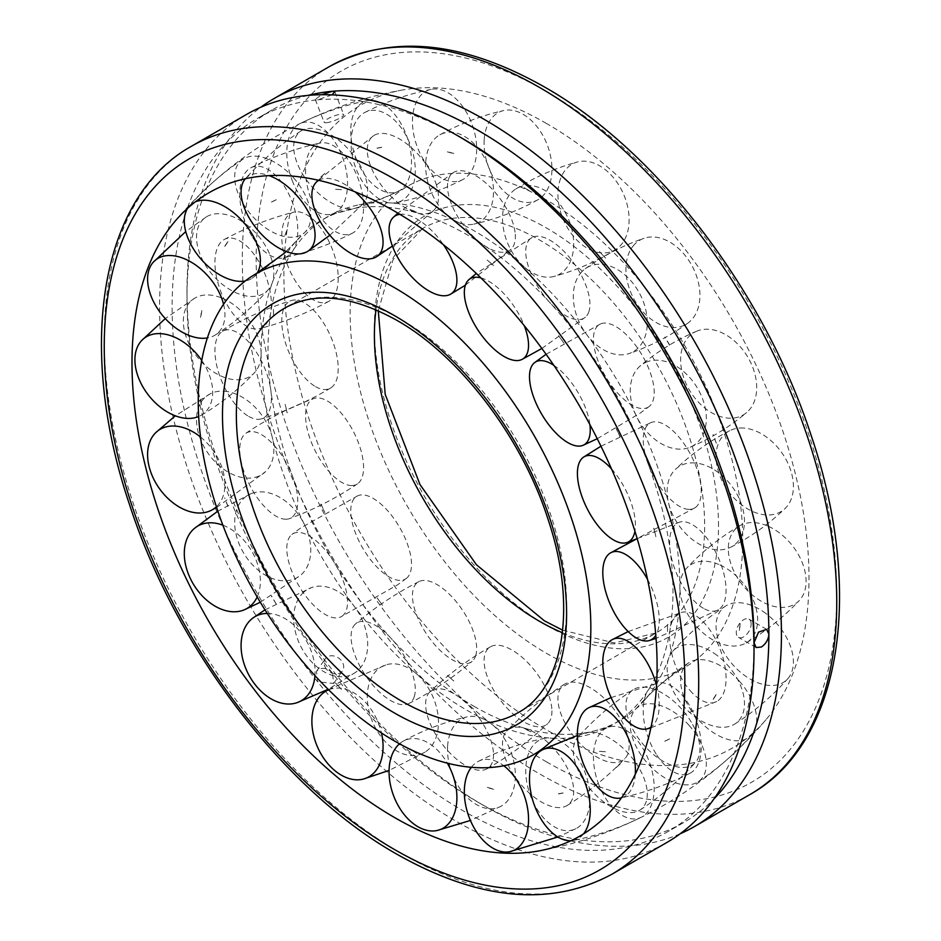 <?xml version="1.0" encoding="UTF-8"?>
<svg xmlns="http://www.w3.org/2000/svg" width="941" height="941" viewBox="0 0 941 941"><rect width="100%" height="100%" fill="white"/><g stroke="black" fill="none" stroke-linecap="round" stroke-linejoin="round"><path stroke-width="0.71" stroke-dasharray="4.71 3.53" d="M473.958 706.291A291.228 168.145 -120 0 0 619.578 720.712A291.228 168.145 -120 0 0 644.914 699.775A291.228 168.145 -120 0 0 679.896 587.396A291.228 168.145 -120 0 0 473.958 230.71A291.228 168.145 -120 0 0 359.156 204.809A291.228 168.145 -120 0 0 328.35 216.289A291.228 168.145 -120 0 0 268.032 349.605A291.228 168.145 -120 0 0 473.958 706.291M261.104 353.604A291.228 168.145 -120 0 0 467.042 710.29A291.228 168.145 -120 0 0 581.844 736.191A291.228 168.145 -120 0 0 612.65 724.711A291.228 168.145 -120 0 0 672.968 591.395A291.228 168.145 -120 0 0 467.042 234.709A291.228 168.145 -120 0 0 321.422 220.288A291.228 168.145 -120 0 0 296.086 241.225A291.228 168.145 -120 0 0 261.104 353.604M546.462 199.974A277.619 160.276 -120 0 0 407.441 186.353A277.619 160.276 -120 0 0 365.155 408.876A277.619 160.276 -120 0 0 546.462 653.313A277.619 160.276 -120 0 0 685.048 667.193A277.619 160.276 -120 0 0 742.755 539.981A277.619 160.276 -120 0 0 546.462 199.974M546.462 123.483A371.295 214.372 -120 0 0 402.713 89.971A371.295 214.372 -120 0 0 294.851 367.978A371.295 214.372 -120 0 0 546.462 729.816A371.295 214.372 -120 0 0 766.162 719.477A371.295 214.372 -120 0 0 809.001 578.221A371.295 214.372 -120 0 0 546.462 123.483M326.468 122.706A10.504 2.223 -21.2 0 0 337.701 119.201A10.504 2.223 -21.2 0 0 343.688 114.614A10.504 2.223 -21.2 0 0 341.324 114.132A10.504 2.223 -21.2 0 0 330.091 117.625A10.504 2.223 -21.2 0 0 324.092 122.224A10.504 2.223 -21.2 0 0 326.468 122.706M326.468 669.133A10.504 8.293 -144.9 0 1 325.292 658.806A10.504 8.293 -144.9 0 1 341.324 660.558A10.504 8.293 -144.9 0 1 342.489 670.886A10.504 8.293 -144.9 0 1 326.468 669.133M680.214 833.75A420.333 242.684 60 0 1 484.203 805.79A420.333 242.684 60 0 1 186.977 290.992A420.333 242.684 60 0 1 260.786 107.25M246.624 114.39A420.333 242.684 -120 0 0 159.57 306.813A420.333 242.684 -120 0 0 343.053 729.828A420.333 242.684 -120 0 0 666.957 842.43M331.914 94.876L317.599 99.852A411.464 237.555 -120 0 0 257.34 118.448A411.464 237.555 -120 0 0 172.121 306.813A411.464 237.555 -120 0 0 317.599 681.755A411.464 237.555 -120 0 0 668.804 831.126A411.464 237.555 -120 0 0 754.023 642.762M186.977 290.992L186.977 298.238A411.464 237.555 -120 0 0 332.455 673.168A411.464 237.555 -120 0 0 477.922 802.167A411.464 237.555 -120 0 0 683.66 822.552A411.464 237.555 -120 0 0 714.066 798.803M751.141 623.954A10.504 6.069 120 0 0 748.965 619.143A10.504 6.069 120 0 0 740.873 621.954A10.504 6.069 120 0 0 736.285 632.528A10.504 6.069 120 0 0 738.462 637.339A10.504 6.069 120 0 0 746.554 634.528A10.504 6.069 120 0 0 751.141 623.954M463.078 138.833A411.464 237.555 -120 0 0 317.599 99.852L315.247 99.405L321.622 94.712M332.455 673.168C328.127 668.545 323.516 667.275 318.634 669.392L316.47 671.356L317.599 681.755L333.667 683.448L332.455 673.168M307.966 95.406A411.464 237.555 -120 0 0 272.196 109.874A411.464 237.555 -120 0 0 186.977 298.238M739.32 533.747L740.249 541.922M743.708 428.061A47.991 32.935 -125.5 0 0 729.734 430.672A47.991 32.935 -125.5 0 0 720.712 477.84A47.991 32.935 -125.5 0 0 765.751 514.903A47.991 32.935 -125.5 0 0 785.17 508.422A47.991 32.935 -125.5 0 0 791.804 474.111A47.991 32.935 -125.5 0 0 743.708 428.061M694.787 462.948A47.991 32.935 -125.5 0 0 675.367 469.43A47.991 32.935 -125.5 0 0 673.827 517.056A47.991 32.935 -125.5 0 0 716.819 549.791A47.991 32.935 -125.5 0 0 730.804 547.18A47.991 32.935 -125.5 0 0 742.872 508.999A47.991 32.935 -125.5 0 0 694.787 462.948M716.301 443.176L713.007 434.718M697.822 330.75A47.991 33.523 -121.6 0 0 696.681 331.208A47.991 33.523 -121.6 0 0 687.236 386.092A47.991 33.523 -121.6 0 0 739.508 416.675A47.991 33.523 -121.6 0 0 746.648 412.534A47.991 33.523 -121.6 0 0 750.483 362.109A47.991 33.523 -121.6 0 0 697.822 330.75M647.443 361.709A47.991 33.523 -121.6 0 0 640.303 365.849A47.991 33.523 -121.6 0 0 639.28 421.474A47.991 33.523 -121.6 0 0 689.13 447.622A47.991 33.523 -121.6 0 0 690.282 447.175A47.991 33.523 -121.6 0 0 700.104 393.067A47.991 33.523 -121.6 0 0 647.443 361.709M669.522 345.112L664.817 337.09M634.505 244.437A47.991 33.441 -117.4 0 0 637.398 304.649A47.991 33.441 -117.4 0 0 687.989 323.034A47.991 33.441 -117.4 0 0 691.329 320.105A47.991 33.441 -117.4 0 0 686.624 257.352A47.991 33.441 -117.4 0 0 644.056 238.285A47.991 33.441 -117.4 0 0 634.505 244.437M581.891 271.714A47.991 33.441 -117.4 0 0 582.126 327.691A47.991 33.441 -117.4 0 0 629.164 353.534A47.991 33.441 -117.4 0 0 638.704 347.382A47.991 33.441 -117.4 0 0 633.999 284.629A47.991 33.441 -117.4 0 0 585.231 268.773A47.991 33.441 -117.4 0 0 581.891 271.714M605.534 258.128L599.511 251.6L605.581 258.116M560.636 178.449A47.991 32.688 -113.6 0 0 572.104 234.591A47.991 32.688 -113.6 0 0 615.673 249.494A47.991 32.688 -113.6 0 0 626.424 235.673A47.991 32.688 -113.6 0 0 607.133 171.203A47.991 32.688 -113.6 0 0 577.374 162.005A47.991 32.688 -113.6 0 0 560.636 178.449M505.223 202.703A47.991 32.688 -113.6 0 0 513.962 255.035A47.991 32.688 -113.6 0 0 554.273 276.372A47.991 32.688 -113.6 0 0 571.011 259.928A47.991 32.688 -113.6 0 0 551.72 195.446A47.991 32.688 -113.6 0 0 515.974 188.882A47.991 32.688 -113.6 0 0 505.223 202.703M484.192 139.95A47.991 31.371 -110.8 0 0 501.33 188.541A47.991 31.371 -110.8 0 0 537.711 199.868A47.991 31.371 -110.8 0 0 551.838 172.532A47.991 31.371 -110.8 0 0 520.62 112.979A47.991 31.371 -110.8 0 0 503.764 110.532A47.991 31.371 -110.8 0 0 484.192 139.95M425.744 162.158A47.991 31.371 -110.8 0 0 473.817 224.146A47.991 31.371 -110.8 0 0 493.39 194.74A47.991 31.371 -110.8 0 0 462.172 135.186A47.991 31.371 -110.8 0 0 439.87 134.81A47.991 31.371 -110.8 0 0 425.744 162.158M413.487 133.104A47.991 29.618 -109.2 0 0 462.631 179.649A47.991 29.618 -109.2 0 0 475.64 137.515A47.991 29.618 -109.2 0 0 436.483 88.995A47.991 29.618 -109.2 0 0 431.201 89.324A47.991 29.618 -109.2 0 0 413.487 133.104M352.087 154.477A47.991 29.618 -109.2 0 0 396.514 202.656A47.991 29.618 -109.2 0 0 414.24 158.876A47.991 29.618 -109.2 0 0 375.083 110.368A47.991 29.618 -109.2 0 0 365.084 112.332A47.991 29.618 -109.2 0 0 352.087 154.477M376.941 148.16L382.505 147.055M356.157 158.664A47.991 27.618 -108.8 0 0 398.561 191.152A47.991 27.618 -108.8 0 0 406.1 134.41A47.991 27.618 -108.8 0 0 367.649 100.569A47.991 27.618 -108.8 0 0 363.814 101.863A47.991 27.618 -108.8 0 0 356.157 158.664M292.204 180.484A47.991 27.618 -108.8 0 0 330.656 214.325A47.991 27.618 -108.8 0 0 342.148 156.23A47.991 27.618 -108.8 0 0 299.861 123.683A47.991 27.618 -108.8 0 0 299.744 123.742A47.991 27.618 -108.8 0 0 292.204 180.484M324.845 173.45L320.81 177.12M318.434 213.854A47.991 25.583 -109.7 0 0 352.322 233.227A47.991 25.583 -109.7 0 0 350.734 163.581A47.991 25.583 -109.7 0 0 320.105 143.044A47.991 25.583 -109.7 0 0 310.495 150.184A47.991 25.583 -109.7 0 0 318.434 213.854M252.611 237.367A47.991 25.583 -109.7 0 0 283.241 257.905A47.991 25.583 -109.7 0 0 284.911 187.094A47.991 25.583 -109.7 0 0 251.024 167.721A47.991 25.583 -109.7 0 0 244.672 173.697A47.991 25.583 -109.7 0 0 252.611 237.367M304.402 292.698A47.991 23.748 -111.5 0 0 328.868 301.308A47.991 23.748 -111.5 0 0 337.219 266.856A47.991 23.748 -111.5 0 0 315.564 221.841A47.991 23.748 -111.5 0 0 293.804 212.148A47.991 23.748 -111.5 0 0 282.312 228.71A47.991 23.748 -111.5 0 0 304.402 292.698M237.579 318.964A47.991 23.748 -111.5 0 0 259.351 328.644A47.991 23.748 -111.5 0 0 270.808 295.839A47.991 23.748 -111.5 0 0 248.753 248.106A47.991 23.748 -111.5 0 0 224.287 239.484A47.991 23.748 -111.5 0 0 215.501 254.987A47.991 23.748 -111.5 0 0 237.579 318.964M273.502 309.401L273.502 316.988L273.466 309.448M315.564 386.633A47.991 22.302 -114 0 0 330.644 388.01A47.991 22.302 -114 0 0 334.62 347.006A47.991 22.302 -114 0 0 304.402 302.884A47.991 22.302 -114 0 0 291.616 300.485A47.991 22.302 -114 0 0 282.312 328.938A47.991 22.302 -114 0 0 315.564 386.633M248.753 416.428A47.991 22.302 -114 0 0 261.539 418.827A47.991 22.302 -114 0 0 268.55 379.317A47.991 22.302 -114 0 0 237.579 332.679A47.991 22.302 -114 0 0 222.511 331.303A47.991 22.302 -114 0 0 215.501 358.733A47.991 22.302 -114 0 0 248.753 416.428M287.087 412.805L285.123 404.383M350.734 485.509A47.991 21.408 -117.1 0 0 357.439 483.862A47.991 21.408 -117.1 0 0 355.827 436.495A47.991 21.408 -117.1 0 0 318.434 397.925A47.991 21.408 -117.1 0 0 313.776 398.537A47.991 21.408 -117.1 0 0 310.495 440.012A47.991 21.408 -117.1 0 0 350.734 485.509M284.911 519.197A47.991 21.408 -117.1 0 0 289.581 518.597A47.991 21.408 -117.1 0 0 291.028 472.523A47.991 21.408 -117.1 0 0 252.611 431.625A47.991 21.408 -117.1 0 0 245.907 433.272A47.991 21.408 -117.1 0 0 244.672 473.711A47.991 21.408 -117.1 0 0 284.911 519.197M320.975 504.094L324.845 512.504L320.787 504.176M406.1 578.586A47.991 21.161 -120.4 0 0 406.359 578.397A47.991 21.161 -120.4 0 0 399.372 526.925A47.991 21.161 -120.4 0 0 357.827 495.742A47.991 21.161 -120.4 0 0 356.157 496.683A47.991 21.161 -120.4 0 0 363.814 549.897A47.991 21.161 -120.4 0 0 406.1 578.586M342.148 616.143A47.991 21.161 -120.4 0 0 334.49 562.918A47.991 21.161 -120.4 0 0 292.204 534.229A47.991 21.161 -120.4 0 0 291.945 534.417A47.991 21.161 -120.4 0 0 299.861 587.443A47.991 21.161 -120.4 0 0 340.477 617.073A47.991 21.161 -120.4 0 0 342.148 616.143M377.094 597.853L382.481 605.286L377.059 597.864M475.64 655.795A47.991 21.572 -123.7 0 0 458.549 604.604A47.991 21.572 -123.7 0 0 418.945 581.597A47.991 21.572 -123.7 0 0 413.487 588.431A47.991 21.572 -123.7 0 0 436.483 646.667A47.991 21.572 -123.7 0 0 472.123 661.335A47.991 21.572 -123.7 0 0 475.64 655.795M414.24 696.74A47.991 21.572 -123.7 0 0 395.573 643.526A47.991 21.572 -123.7 0 0 355.604 623.836A47.991 21.572 -123.7 0 0 352.087 629.376A47.991 21.572 -123.7 0 0 375.083 687.612A47.991 21.572 -123.7 0 0 408.782 703.574A47.991 21.572 -123.7 0 0 414.24 696.74M453.738 680.978L447.387 675.45M551.838 708.761A47.991 22.619 -126.7 0 0 527.136 661.982A47.991 22.619 -126.7 0 0 490.449 646.796A47.991 22.619 -126.7 0 0 484.192 663.24A47.991 22.619 -126.7 0 0 520.62 719.853A47.991 22.619 -126.7 0 0 547.674 723.653A47.991 22.619 -126.7 0 0 551.838 708.761M493.39 752.271A47.991 22.619 -126.7 0 0 466.807 703.645A47.991 22.619 -126.7 0 0 429.908 691.858A47.991 22.619 -126.7 0 0 425.744 706.75A47.991 22.619 -126.7 0 0 462.172 763.374A47.991 22.619 -126.7 0 0 487.144 768.726A47.991 22.619 -126.7 0 0 493.39 752.271M626.424 731.745A47.991 24.184 -129.1 0 0 597.547 692.647A47.991 24.184 -129.1 0 0 564.518 684.225A47.991 24.184 -129.1 0 0 560.636 712.996A47.991 24.184 -129.1 0 0 607.133 761.528A47.991 24.184 -129.1 0 0 624.895 758.611A47.991 24.184 -129.1 0 0 626.424 731.745M571.011 776.725A47.991 24.184 -129.1 0 0 539.911 735.98A47.991 24.184 -129.1 0 0 506.752 731.11A47.991 24.184 -129.1 0 0 505.223 757.976A47.991 24.184 -129.1 0 0 551.72 806.496A47.991 24.184 -129.1 0 0 567.129 805.496A47.991 24.184 -129.1 0 0 571.011 776.725M599.417 751.306L605.439 751.741M691.329 722.253A47.991 26.089 -130.6 0 0 633.105 689.777A47.991 26.089 -130.6 0 0 634.505 732.321A47.991 26.089 -130.6 0 0 686.624 767.15A47.991 26.089 -130.6 0 0 695.481 762.433A47.991 26.089 -130.6 0 0 691.329 722.253M638.704 767.433A47.991 26.089 -130.6 0 0 577.739 737.321A47.991 26.089 -130.6 0 0 581.891 777.489A47.991 26.089 -130.6 0 0 633.999 812.33A47.991 26.089 -130.6 0 0 640.103 809.978A47.991 26.089 -130.6 0 0 638.704 767.433M664.711 741.237L669.557 738.885M739.508 681.331A47.991 28.124 -131.2 0 0 688.8 662.77A47.991 28.124 -131.2 0 0 697.822 719.1A47.991 28.124 -131.2 0 0 750.483 736.144A47.991 28.124 -131.2 0 0 751.824 734.78A47.991 28.124 -131.2 0 0 739.508 681.331M689.13 725.417A47.991 28.124 -131.2 0 0 635.128 709.737A47.991 28.124 -131.2 0 0 647.443 763.186A47.991 28.124 -131.2 0 0 698.151 781.748A47.991 28.124 -131.2 0 0 700.104 780.23A47.991 28.124 -131.2 0 0 689.13 725.417M765.751 613.391A47.991 30.088 -130.5 0 0 725.64 606.051A47.991 30.088 -130.5 0 0 743.708 674.791A47.991 30.088 -130.5 0 0 787.782 678.743A47.991 30.088 -130.5 0 0 791.804 671.839A47.991 30.088 -130.5 0 0 765.751 613.391M716.819 655.218A47.991 30.088 -130.5 0 0 672.756 651.266A47.991 30.088 -130.5 0 0 694.787 716.619A47.991 30.088 -130.5 0 0 734.897 723.947A47.991 30.088 -130.5 0 0 742.872 713.666A47.991 30.088 -130.5 0 0 716.819 655.218M767.197 525.796A47.991 31.747 -128.6 0 0 739.755 525.76A47.991 31.747 -128.6 0 0 731.263 564.941A47.991 31.747 -128.6 0 0 767.197 604.169A47.991 31.747 -128.6 0 0 799.356 600.452A47.991 31.747 -128.6 0 0 806.084 581.232A47.991 31.747 -128.6 0 0 767.197 525.796M718.771 564.447A47.991 31.747 -128.6 0 0 686.624 568.164A47.991 31.747 -128.6 0 0 684.413 607.615A47.991 31.747 -128.6 0 0 718.771 642.821A47.991 31.747 -128.6 0 0 746.225 642.856A47.991 31.747 -128.6 0 0 757.658 619.872A47.991 31.747 -128.6 0 0 718.771 564.447M667.534 631.552L667.534 623.977L667.498 631.599M692.247 692.894A47.991 23.748 68.5 0 1 670.192 645.161A47.991 23.748 68.5 0 1 681.649 612.356A47.991 23.748 68.5 0 1 703.421 622.036A47.991 23.748 68.5 0 1 725.499 686.013A47.991 23.748 68.5 0 1 716.713 701.515A47.991 23.748 68.5 0 1 692.247 692.894M656.524 685.401A47.991 23.748 68.5 0 1 658.688 712.29A47.991 23.748 68.5 0 1 651.054 727.064M656.089 753.906A47.991 25.583 70.3 0 1 657.759 683.095A47.991 25.583 70.3 0 1 688.389 703.633A47.991 25.583 70.3 0 1 696.328 767.303A47.991 25.583 70.3 0 1 689.976 773.279A47.991 25.583 70.3 0 1 656.089 753.906M620.19 763.88L616.155 767.55M635.281 774.314A47.991 25.583 70.3 0 1 630.505 790.816A47.991 25.583 70.3 0 1 621.483 797.815M541.957 750.095A47.991 27.618 71.2 0 1 542.439 749.848A47.991 27.618 71.2 0 1 542.769 749.683M598.852 784.77A47.991 27.618 71.2 0 1 610.344 726.675A47.991 27.618 71.2 0 1 648.796 760.516A47.991 27.618 71.2 0 1 641.256 817.258A47.991 27.618 71.2 0 1 641.139 817.317A47.991 27.618 71.2 0 1 598.852 784.77M558.495 793.945L564.059 792.84M583.514 833.914A47.991 27.618 71.2 0 1 577.186 839.137A47.991 27.618 71.2 0 1 573.351 840.431A47.991 27.618 71.2 0 1 570.975 840.725M471.347 767.303A47.991 29.618 70.8 0 1 478.369 761.351A47.991 29.618 70.8 0 1 503.776 765.751M526.76 782.124A47.991 29.618 70.8 0 1 544.486 738.344A47.991 29.618 70.8 0 1 588.913 786.523A47.991 29.618 70.8 0 1 575.916 828.668A47.991 29.618 70.8 0 1 565.917 830.632A47.991 29.618 70.8 0 1 526.76 782.124M399.49 743.802A47.991 31.371 69.2 0 1 403.289 741.132A47.991 31.371 69.2 0 1 447.351 763.163M447.61 746.26A47.991 31.371 69.2 0 1 467.183 716.854A47.991 31.371 69.2 0 1 515.256 778.842A47.991 31.371 69.2 0 1 501.13 806.19A47.991 31.371 69.2 0 1 478.828 805.814A47.991 31.371 69.2 0 1 447.61 746.26M328.621 689.8A47.991 32.688 66.4 0 1 381.458 732.957M369.989 681.072A47.991 32.688 66.4 0 1 386.727 664.628A47.991 32.688 66.4 0 1 427.038 685.965A47.991 32.688 66.4 0 1 435.777 738.297A47.991 32.688 66.4 0 1 425.026 752.118A47.991 32.688 66.4 0 1 389.28 745.554A47.991 32.688 66.4 0 1 369.989 681.072M335.419 682.884L341.489 689.4L335.466 682.872M267.256 613.426A47.991 33.441 62.6 0 1 314.941 675.591M302.296 593.618A47.991 33.441 62.6 0 1 311.836 587.466A47.991 33.441 62.6 0 1 358.874 613.309A47.991 33.441 62.6 0 1 359.109 669.286A47.991 33.441 62.6 0 1 355.769 672.227A47.991 33.441 62.6 0 1 307.001 656.371A47.991 33.441 62.6 0 1 302.296 593.618M276.184 603.91L271.478 595.888M222.888 525.196A47.991 33.523 58.4 0 1 257.164 596.947M251.87 493.378A47.991 33.523 58.4 0 1 301.72 519.526A47.991 33.523 58.4 0 1 300.697 575.151A47.991 33.523 58.4 0 1 293.557 579.291A47.991 33.523 58.4 0 1 240.896 547.933A47.991 33.523 58.4 0 1 250.718 493.825A47.991 33.523 58.4 0 1 251.87 493.378M227.993 506.282L224.699 497.824M200.551 437.036A47.991 32.935 54.5 0 1 216.406 506.74M224.181 391.209A47.991 32.935 54.5 0 1 267.173 423.944A47.991 32.935 54.5 0 1 265.633 471.57A47.991 32.935 54.5 0 1 246.213 478.052A47.991 32.935 54.5 0 1 198.128 432.001A47.991 32.935 54.5 0 1 210.196 393.82A47.991 32.935 54.5 0 1 224.181 391.209M200.751 399.078L201.68 407.253M201.739 360.438A47.991 31.747 51.4 0 1 201.245 415.24A47.991 31.747 51.4 0 1 198.68 416.522M222.229 298.179A47.991 31.747 51.4 0 1 256.587 333.385A47.991 31.747 51.4 0 1 254.376 372.836A47.991 31.747 51.4 0 1 222.229 376.553A47.991 31.747 51.4 0 1 183.342 321.128A47.991 31.747 51.4 0 1 194.775 298.144A47.991 31.747 51.4 0 1 222.229 298.179M223.57 304.272A47.991 30.088 49.5 0 1 215.36 334.949A47.991 30.088 49.5 0 1 207.373 337.948M246.213 224.381A47.991 30.088 49.5 0 1 268.244 289.734A47.991 30.088 49.5 0 1 224.181 285.782A47.991 30.088 49.5 0 1 198.128 227.334A47.991 30.088 49.5 0 1 206.103 217.053A47.991 30.088 49.5 0 1 246.213 224.381M257.152 273.113A47.991 28.124 48.8 0 1 252.2 278.23A47.991 28.124 48.8 0 1 245.248 280.983M293.557 177.814A47.991 28.124 48.8 0 1 305.872 231.263A47.991 28.124 48.8 0 1 251.87 215.583A47.991 28.124 48.8 0 1 240.896 160.77A47.991 28.124 48.8 0 1 242.849 159.252A47.991 28.124 48.8 0 1 293.557 177.814M271.443 202.115L276.289 199.763M187.624 208.279A47.991 28.124 48.8 0 1 189.176 206.22A47.991 28.124 48.8 0 1 190.517 204.856A47.991 28.124 48.8 0 1 195.516 201.727M359.109 163.511A47.991 26.089 49.4 0 1 363.261 203.679A47.991 26.089 49.4 0 1 302.296 173.567A47.991 26.089 49.4 0 1 300.897 131.022A47.991 26.089 49.4 0 1 307.001 128.67A47.991 26.089 49.4 0 1 359.109 163.511M335.561 189.259L341.583 189.694M245.354 178.755A47.991 26.089 49.4 0 1 245.519 178.567A47.991 26.089 49.4 0 1 254.376 173.85A47.991 26.089 49.4 0 1 269.055 175.614M435.777 183.024A47.991 24.184 50.9 0 1 434.248 209.89A47.991 24.184 50.9 0 1 401.089 205.02A47.991 24.184 50.9 0 1 369.989 164.275A47.991 24.184 50.9 0 1 373.871 135.504A47.991 24.184 50.9 0 1 389.28 134.504A47.991 24.184 50.9 0 1 435.777 183.024M318.717 180.331A47.991 24.184 50.9 0 1 333.867 179.472A47.991 24.184 50.9 0 1 355.122 191.87M515.256 234.25A47.991 22.619 53.3 0 1 511.092 249.142A47.991 22.619 53.3 0 1 474.193 237.355A47.991 22.619 53.3 0 1 447.61 188.729A47.991 22.619 53.3 0 1 453.856 172.274A47.991 22.619 53.3 0 1 478.828 177.626A47.991 22.619 53.3 0 1 515.256 234.25M493.613 265.55L487.262 260.022M399.878 214.336A47.991 22.619 53.3 0 1 420.38 221.147A47.991 22.619 53.3 0 1 443.434 244.719M588.913 311.624A47.991 21.572 56.3 0 1 585.396 317.164A47.991 21.572 56.3 0 1 545.427 297.474A47.991 21.572 56.3 0 1 526.76 244.26A47.991 21.572 56.3 0 1 532.218 237.426A47.991 21.572 56.3 0 1 565.917 253.388A47.991 21.572 56.3 0 1 588.913 311.624M563.941 343.136L558.554 335.702L563.906 343.147M480.851 277.877A47.991 21.572 56.3 0 1 504.517 294.333A47.991 21.572 56.3 0 1 524.255 325.668M648.796 406.771A47.991 21.161 59.6 0 1 606.51 378.082A47.991 21.161 59.6 0 1 598.852 324.857A47.991 21.161 59.6 0 1 600.523 323.927A47.991 21.161 59.6 0 1 641.139 353.557A47.991 21.161 59.6 0 1 649.055 406.583A47.991 21.161 59.6 0 1 648.796 406.771M620.213 436.824L616.155 428.496L620.025 436.906M553.826 365.308A47.991 21.161 59.6 0 1 577.186 391.103A47.991 21.161 59.6 0 1 589.901 424.603M688.389 509.375A47.991 21.408 62.9 0 1 649.972 468.477A47.991 21.408 62.9 0 1 651.419 422.403A47.991 21.408 62.9 0 1 656.089 421.803A47.991 21.408 62.9 0 1 696.328 467.289A47.991 21.408 62.9 0 1 695.093 507.728A47.991 21.408 62.9 0 1 688.389 509.375M655.877 536.617L653.913 528.195M611.544 468.971A47.991 21.408 62.9 0 1 630.505 500.988A47.991 21.408 62.9 0 1 634.916 531.195M703.421 608.321A47.991 22.302 66 0 1 672.45 561.683A47.991 22.302 66 0 1 679.461 522.173A47.991 22.302 66 0 1 692.247 524.572A47.991 22.302 66 0 1 725.499 582.267A47.991 22.302 66 0 1 718.489 609.697A47.991 22.302 66 0 1 703.421 608.321M647.549 579.433A47.991 22.302 66 0 1 658.688 612.062A47.991 22.302 66 0 1 655.806 635.269M562.436 632.705A233.521 134.822 -120 0 0 656.277 632.881A233.521 134.822 -120 0 0 704.644 525.984A233.521 134.822 -120 0 0 539.522 239.979A233.521 134.822 -120 0 0 422.768 228.416A233.521 134.822 -120 0 0 376 309.777M718.512 525.984A243.331 140.491 -120 0 0 546.462 227.969A243.331 140.491 -120 0 0 374.4 327.315A243.331 140.491 -120 0 0 546.462 625.33A243.331 140.491 -120 0 0 718.512 525.984M562.706 630.211L614.238 642.95L656.277 632.881L518.232 712.584A233.521 134.822 -120 0 0 566.6 605.686A233.521 134.822 -120 0 0 401.478 319.681A233.521 134.822 -120 0 0 284.723 308.119L422.768 228.416L393.032 259.798L378.294 310.789M191.317 146.326A420.333 242.684 -120 0 0 104.251 338.748A420.333 242.684 -120 0 0 401.478 853.558A420.333 242.684 -120 0 0 611.65 874.377M329.35 66.623A420.333 242.684 -120 0 0 242.296 259.046A420.333 242.684 -120 0 0 539.522 773.855A420.333 242.684 -120 0 0 749.683 794.675M546.462 761.845A410.523 237.014 -120 0 0 836.749 594.241A410.523 237.014 -120 0 0 546.462 91.453A410.523 237.014 -120 0 0 256.164 259.046A410.523 237.014 -120 0 0 546.462 761.845M644.914 699.775C655.277 687.753 668.533 676.967 684.672 667.404L685.048 667.193M359.156 204.809C374.741 201.844 390.703 195.763 407.053 186.565L407.441 186.353M296.086 241.225L284.135 253.364M328.35 216.289L321.422 220.288M619.578 720.712L612.65 724.711M581.844 736.191C566.259 739.155 550.297 745.237 533.947 754.435M402.713 89.971A386.528 386.528 0 0 0 174.838 221.523M477.922 802.167L484.203 805.79M766.656 629.353L748.965 619.143M315.247 99.405L324.092 122.224M333.667 683.448L342.489 670.886M316.47 671.356L325.292 658.806M683.66 822.552L668.804 831.126M272.196 109.874L257.34 118.448M334.843 91.806L343.688 114.614M756.141 647.549L738.462 637.339M538.287 851.029A386.528 386.528 0 0 0 766.162 719.477M729.734 430.672C709.702 440.917 691.576 453.844 675.367 469.43M716.324 443.14L713.196 434.648M730.804 547.18C750.824 536.935 768.95 524.008 785.17 508.422M696.681 331.208C676.156 339.936 657.371 351.487 640.303 365.849M669.698 345.006L664.864 337.066M690.282 447.175C710.796 438.447 729.593 426.896 746.648 412.534M687.989 323.034C669.898 336.125 650.29 346.3 629.164 353.534M585.231 268.773C603.322 255.681 622.93 245.519 644.056 238.285M615.673 249.494C596.512 261.445 576.045 270.408 554.273 276.372M530.9 191.882L524.349 187.471M515.974 188.882C535.135 176.92 555.602 167.969 577.374 162.005M537.711 199.868C517.562 210.984 496.26 219.077 473.817 224.146M453.762 153.465L447.387 151.654M439.87 134.81C460.02 123.706 481.322 115.614 503.764 110.532M462.631 179.649C441.647 190.329 419.604 197.998 396.514 202.656M365.084 112.332C386.081 101.663 408.123 93.994 431.201 89.324M398.561 191.152C376.929 201.844 354.298 209.572 330.656 214.325M299.744 123.742C321.363 113.049 344.006 105.333 367.649 100.569M352.322 233.227C330.338 244.366 307.307 252.6 283.241 257.905M287.276 229.58L285.147 235.509M251.024 167.721C273.008 156.582 296.039 148.349 320.105 143.044M328.868 301.308C306.813 313.282 283.641 322.398 259.351 328.644M224.287 239.484C246.342 227.522 269.514 218.406 293.804 212.148M330.644 388.01C308.848 401.066 285.817 411.346 261.539 418.827M285.147 404.336L287.276 412.746M222.511 331.303C244.307 318.234 267.338 307.966 291.616 300.485M357.439 483.862C336.208 498.142 313.588 509.728 289.581 518.597M245.907 433.272C267.138 418.98 289.769 407.406 313.776 398.537M406.359 578.397L397.525 584.879L340.477 617.073M357.827 495.742L300.779 527.936L291.945 534.417M418.945 581.597C396.137 593.148 375.024 607.227 355.604 623.836M447.434 675.438L453.797 680.966M408.782 703.574C431.578 692.035 452.692 677.955 472.123 661.335M490.449 646.796C468.442 659.359 448.269 674.379 429.908 691.858M524.349 728.452L530.889 731.604M487.144 768.726C509.14 756.152 529.312 741.132 547.674 723.653M564.518 684.225C543.322 697.469 524.066 713.102 506.752 731.11M567.129 805.496C588.325 792.251 607.58 776.619 624.895 758.611M633.105 689.777C612.626 703.268 594.171 719.112 577.739 737.321M640.103 809.978C660.594 796.486 679.049 780.63 695.481 762.433M688.8 662.77C668.839 676.061 650.949 691.717 635.128 709.737M713.184 699.481L716.324 694.611M698.151 781.748C718.112 768.456 736.003 752.8 751.824 734.78M725.64 606.051C705.938 618.696 688.306 633.763 672.756 651.266M739.32 630.517L740.402 623.648M734.897 723.947C754.6 711.302 772.22 696.234 787.782 678.743M739.755 525.76C720.018 537.37 702.315 551.508 686.624 568.164M746.225 642.856C765.95 631.246 783.665 617.12 799.356 600.452M524.243 187.635L530.783 192.046M740.202 623.624L739.12 630.482M716.148 694.505L713.019 699.363M669.663 738.92L664.817 741.285M605.498 751.777L599.464 751.353M530.806 731.792L524.243 728.628M284.958 235.45L287.099 229.498M320.81 177.014L324.857 173.344M377.035 148.231L382.528 147.255M447.34 151.842L453.703 153.665M739.12 533.782L740.202 541.887M628.176 631.576L681.649 612.356M655.853 705.491L653.724 711.42M716.713 701.515L650.89 727.875M611.109 697.563L657.759 683.095M689.976 773.279C667.992 784.418 644.961 792.651 620.895 797.956M542.439 749.848L544.333 748.918M577.421 735.427L610.344 726.675M641.256 817.258C619.637 827.951 596.994 835.667 573.351 840.431M478.369 761.351C499.353 750.671 521.396 743.002 544.486 738.344M493.613 789.346L487.238 787.535M575.916 828.668L557.907 836.984M403.289 741.132C423.438 730.016 444.74 721.923 467.183 716.854M416.651 753.529L410.1 749.118M501.13 806.19L470.418 820.446M328.421 689.6L386.727 664.628M425.026 752.118L389.08 770.42M264.986 609.85L311.836 587.466M276.136 603.934L271.302 595.994M355.769 672.227L328.15 689.33M260.304 602.24L300.697 575.151M227.804 506.352L224.676 497.86M250.718 493.825L217.865 511.139M216.653 507.493L265.633 471.57M210.196 393.82L175.332 415.816M201.245 415.24C220.982 403.63 238.685 389.492 254.376 372.836M200.598 317.352L201.68 310.483M194.775 298.144L165.287 318.587M215.36 334.949C235.062 322.304 252.694 307.236 268.244 289.734M224.676 246.389L227.816 241.519M206.103 217.053L185.753 231.557M252.2 278.23L284.064 253.423M286.193 251.47L305.872 231.263M242.849 159.252C222.888 172.544 204.997 188.2 189.176 206.22M329.832 235.25L363.261 203.679M300.897 131.022C280.406 144.514 261.951 160.37 245.519 178.567M392.432 246.095L434.248 209.89M410.111 209.396L416.651 212.548M373.871 135.504L318.223 180.213M465.36 285.205L511.092 249.142M487.203 260.034L493.566 265.562M453.856 172.274L397.843 213.125M541.875 348.476L585.396 317.164M532.218 237.426L476.322 273.49M597.241 438.706L640.221 413.064L649.055 406.583M600.523 323.927L546.086 354.286M600.97 446.21L651.419 422.403M653.724 528.254L655.853 536.664M695.093 507.728L637.175 538.605L679.461 522.173M718.489 609.697L656.053 638.386M487.297 787.335L493.66 789.158M416.757 212.372L410.194 209.208M341.536 189.647L335.502 189.223M276.184 199.715L271.337 202.08M227.981 241.637L224.852 246.495M201.88 310.518L200.798 317.376M200.798 399.113L201.88 407.218M410.217 748.954L416.757 753.365M558.472 793.745L563.965 792.769M616.143 767.656L620.19 763.986M653.901 711.502L656.042 705.55"/><path stroke-width="1.41" d="M394.538 741.026A277.619 160.276 -120 0 0 533.559 754.647A277.619 160.276 -120 0 0 590.842 627.682A277.619 160.276 -120 0 0 394.538 287.687A277.619 160.276 -120 0 0 255.952 273.807A277.619 160.276 -120 0 0 213.125 496.189A277.619 160.276 -120 0 0 394.538 741.026M394.538 211.184A371.295 214.372 -120 0 0 174.838 221.523A371.295 214.372 -120 0 0 163.593 525.219A371.295 214.372 -120 0 0 394.538 817.517A371.295 214.372 -120 0 0 538.287 851.029A371.295 214.372 -120 0 0 657.089 665.934A371.295 214.372 -120 0 0 394.538 211.184M260.786 107.25A420.333 242.684 60 0 1 274.043 98.57A420.333 242.684 60 0 1 597.947 211.172A420.333 242.684 60 0 1 781.43 634.187A420.333 242.684 60 0 1 694.376 826.61A420.333 242.684 60 0 1 680.214 833.75M611.65 874.377L666.957 842.43A420.333 242.684 -120 0 0 754.023 650.008A420.333 242.684 -120 0 0 456.797 135.21A420.333 242.684 -120 0 0 246.624 114.39L191.317 146.326A420.333 242.684 -120 0 1 401.478 167.145A420.333 242.684 -120 0 1 698.704 681.954A420.333 242.684 -120 0 1 611.65 874.377C550.273 907.183 478.581 900.408 396.573 854.04C284.453 790.652 176.732 649.666 129.964 505.893C76.186 348.37 99.546 197.234 191.317 146.326M754.023 650.008L754.023 642.762L758.528 632.14L766.656 629.353L768.879 634.187C768.409 639.633 765.892 643.903 761.351 647.008L756.141 647.549L754.023 642.762A411.464 237.555 -120 0 0 463.078 138.833L456.797 135.21M714.066 798.803A411.464 237.555 -120 0 0 768.879 634.187A411.464 237.555 -120 0 0 332.455 91.277A411.464 237.555 -120 0 0 307.966 95.406M321.622 94.712L332.455 91.277L334.843 91.806L331.914 94.876M651.054 727.064A47.991 23.748 68.5 0 1 647.196 728.852A47.991 23.748 68.5 0 1 625.436 719.159A47.991 23.748 68.5 0 1 603.781 674.144A47.991 23.748 68.5 0 1 612.132 639.692A47.991 23.748 68.5 0 1 636.598 648.302A47.991 23.748 68.5 0 1 656.524 685.401M621.483 797.815A47.991 25.583 70.3 0 1 620.895 797.956A47.991 25.583 70.3 0 1 590.266 777.419A47.991 25.583 70.3 0 1 588.678 707.773A47.991 25.583 70.3 0 1 622.566 727.146A47.991 25.583 70.3 0 1 635.281 774.314M570.975 840.725A47.991 27.618 71.2 0 1 534.9 806.59A47.991 27.618 71.2 0 1 541.957 750.095M542.769 749.683A47.991 27.618 71.2 0 1 584.843 782.336A47.991 27.618 71.2 0 1 583.514 833.914M503.776 765.751A47.991 29.618 70.8 0 1 527.513 807.896A47.991 29.618 70.8 0 1 509.799 851.676A47.991 29.618 70.8 0 1 504.517 852.005A47.991 29.618 70.8 0 1 465.36 803.485A47.991 29.618 70.8 0 1 471.347 767.303M447.351 763.163A47.991 31.371 69.2 0 1 456.808 801.05A47.991 31.371 69.2 0 1 437.236 830.468A47.991 31.371 69.2 0 1 420.38 828.021A47.991 31.371 69.2 0 1 389.162 768.468A47.991 31.371 69.2 0 1 399.49 743.802M381.458 732.957A47.991 32.688 66.4 0 1 380.364 762.551A47.991 32.688 66.4 0 1 363.626 778.995A47.991 32.688 66.4 0 1 333.867 769.797A47.991 32.688 66.4 0 1 314.576 705.327A47.991 32.688 66.4 0 1 325.327 691.506A47.991 32.688 66.4 0 1 328.621 689.8M314.941 675.591A47.991 33.441 62.6 0 1 306.495 696.563A47.991 33.441 62.6 0 1 296.944 702.715A47.991 33.441 62.6 0 1 254.376 683.648A47.991 33.441 62.6 0 1 249.671 620.895A47.991 33.441 62.6 0 1 253.011 617.966A47.991 33.441 62.6 0 1 267.256 613.426M257.164 596.947A47.991 33.523 58.4 0 1 244.319 609.792A47.991 33.523 58.4 0 1 243.178 610.25A47.991 33.523 58.4 0 1 190.517 578.891A47.991 33.523 58.4 0 1 194.352 528.466A47.991 33.523 58.4 0 1 201.492 524.325A47.991 33.523 58.4 0 1 222.888 525.196M216.406 506.74A47.991 32.935 54.5 0 1 211.266 510.328A47.991 32.935 54.5 0 1 197.292 512.939A47.991 32.935 54.5 0 1 149.196 466.889A47.991 32.935 54.5 0 1 155.83 432.578A47.991 32.935 54.5 0 1 175.249 426.097A47.991 32.935 54.5 0 1 200.551 437.036M198.68 416.522A47.991 31.747 51.4 0 1 173.803 415.204A47.991 31.747 51.4 0 1 134.916 359.768A47.991 31.747 51.4 0 1 141.644 340.548A47.991 31.747 51.4 0 1 173.803 336.831A47.991 31.747 51.4 0 1 201.739 360.438M207.373 337.948A47.991 30.088 49.5 0 1 175.249 327.609A47.991 30.088 49.5 0 1 149.196 269.161A47.991 30.088 49.5 0 1 153.218 262.257A47.991 30.088 49.5 0 1 197.292 266.209A47.991 30.088 49.5 0 1 223.57 304.272M195.516 201.727A47.991 28.124 48.8 0 1 243.178 221.9A47.991 28.124 48.8 0 1 257.152 273.113M245.248 280.983A47.991 28.124 48.8 0 1 201.492 259.669A47.991 28.124 48.8 0 1 187.624 208.279M269.055 175.614A47.991 26.089 49.4 0 1 306.495 208.679A47.991 26.089 49.4 0 1 307.895 251.223A47.991 26.089 49.4 0 1 249.671 218.747A47.991 26.089 49.4 0 1 245.354 178.755M355.122 191.87A47.991 24.184 50.9 0 1 380.364 228.004A47.991 24.184 50.9 0 1 376.482 256.775A47.991 24.184 50.9 0 1 343.453 248.353A47.991 24.184 50.9 0 1 314.576 209.255A47.991 24.184 50.9 0 1 316.105 182.389A47.991 24.184 50.9 0 1 318.717 180.331M443.434 244.719A47.991 22.619 53.3 0 1 456.808 277.76A47.991 22.619 53.3 0 1 450.551 294.204A47.991 22.619 53.3 0 1 413.864 279.018A47.991 22.619 53.3 0 1 389.162 232.239A47.991 22.619 53.3 0 1 393.326 217.347A47.991 22.619 53.3 0 1 399.878 214.336M524.255 325.668A47.991 21.572 56.3 0 1 527.513 352.569A47.991 21.572 56.3 0 1 522.055 359.403A47.991 21.572 56.3 0 1 482.451 336.396A47.991 21.572 56.3 0 1 465.36 285.205A47.991 21.572 56.3 0 1 468.877 279.665A47.991 21.572 56.3 0 1 480.851 277.877M589.901 424.603A47.991 21.161 59.6 0 1 584.843 444.317A47.991 21.161 59.6 0 1 583.173 445.258A47.991 21.161 59.6 0 1 541.628 414.075A47.991 21.161 59.6 0 1 534.641 362.603A47.991 21.161 59.6 0 1 534.9 362.414A47.991 21.161 59.6 0 1 553.826 365.308M634.916 531.195A47.991 21.408 62.9 0 1 627.224 542.463A47.991 21.408 62.9 0 1 622.566 543.075A47.991 21.408 62.9 0 1 585.173 504.505A47.991 21.408 62.9 0 1 583.561 457.138A47.991 21.408 62.9 0 1 590.266 455.491A47.991 21.408 62.9 0 1 611.544 468.971M655.806 635.269A47.991 22.302 66 0 1 649.384 640.515A47.991 22.302 66 0 1 636.598 638.116A47.991 22.302 66 0 1 606.38 593.994A47.991 22.302 66 0 1 610.356 552.99A47.991 22.302 66 0 1 625.436 554.367A47.991 22.302 66 0 1 647.549 579.433M376 309.777A233.521 134.822 -120 0 0 374.4 335.314A233.521 134.822 -120 0 0 539.522 621.319A233.521 134.822 -120 0 0 562.436 632.705M401.478 701.021A233.521 134.822 -120 0 0 518.232 712.584C562.577 689.247 577.903 609.203 548.697 521.314C522.808 438.494 460.067 355.874 396.573 320.163C351.593 295.415 314.306 291.404 284.723 308.119A233.521 134.822 -120 0 0 236.356 415.016A233.521 134.822 -120 0 0 401.478 701.021M394.538 713.031A243.331 140.491 -120 0 0 566.6 613.685A243.331 140.491 -120 0 0 394.538 315.67A243.331 140.491 -120 0 0 222.488 415.016A243.331 140.491 -120 0 0 394.538 713.031M684.836 681.954A410.523 237.014 -120 0 0 394.538 179.155A410.523 237.014 -120 0 0 104.251 346.759A410.523 237.014 -120 0 0 394.538 849.547A410.523 237.014 -120 0 0 684.836 681.954M329.35 66.623C390.727 33.817 462.419 40.592 544.427 86.96C656.547 150.348 764.268 291.334 811.036 435.107C864.814 592.63 841.454 743.766 749.683 794.675A420.333 242.684 -120 0 0 836.749 602.252A420.333 242.684 -120 0 0 539.522 87.442A420.333 242.684 -120 0 0 329.35 66.623L274.043 98.57M255.952 273.807L284.135 253.364M378.294 310.789L385.198 394.326L419.945 484.462L476.452 564.765L544.427 620.837L562.706 630.211M749.683 794.675L694.376 826.61M612.132 639.692L628.176 631.576M650.89 727.875L647.196 728.852M588.678 707.773L611.109 697.563M544.333 748.918L577.421 735.427M557.907 836.984L509.799 851.676M470.418 820.446L437.236 830.468M325.327 691.506L328.421 689.6M389.08 770.42L363.626 778.995M253.011 617.966L264.986 609.85M328.15 689.33L296.944 702.715M244.319 609.792L260.304 602.24M217.865 511.139L194.352 528.466M211.266 510.328L216.653 507.493M175.332 415.816L155.83 432.578M165.287 318.587L141.644 340.548M185.753 231.557L153.218 262.257M284.064 253.423L286.193 251.47M307.895 251.223L329.832 235.25M376.482 256.775L392.432 246.095M318.223 180.213L316.105 182.389M450.551 294.204L465.36 285.205M397.843 213.125L393.326 217.347M522.055 359.403L541.875 348.476M476.322 273.49L468.877 279.665M583.173 445.258L597.241 438.706M534.641 362.603L546.086 354.286M583.561 457.138L600.97 446.21M610.356 552.99L637.175 538.617L627.224 542.463M656.053 638.386L649.384 640.515"/></g></svg>
